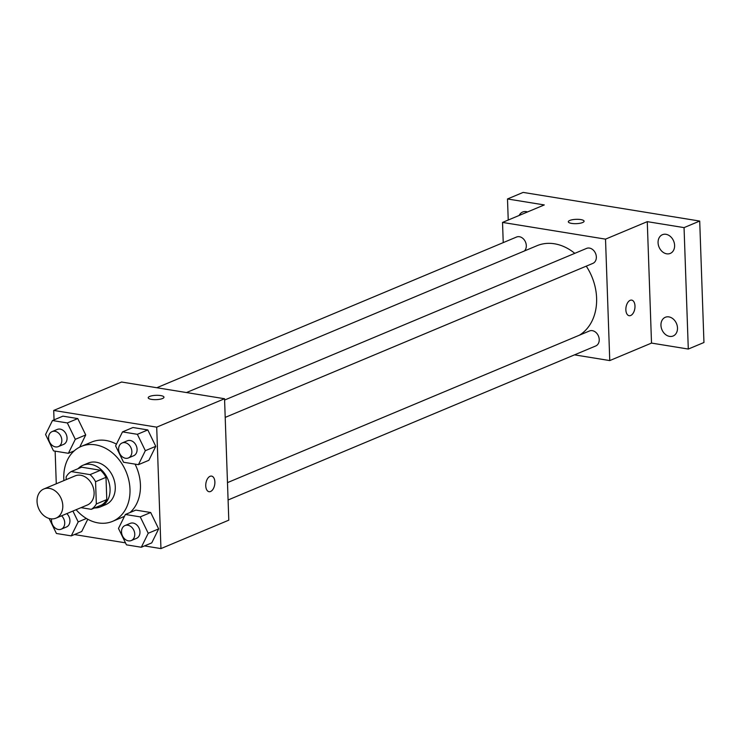 <?xml version="1.0" encoding="UTF-8"?>
<svg xmlns="http://www.w3.org/2000/svg" width="741" height="741" viewBox="0 0 741 741"><rect width="100%" height="100%" fill="white"/><g stroke="black" fill="none" stroke-linecap="round" stroke-linejoin="round"><path stroke-width="1.11" d="M37.05 501.472A15.793 12.301 67.3 0 1 43.821 488.995A15.793 12.301 67.3 0 1 61.271 498.813A15.793 12.301 67.3 0 1 56.029 518.135A15.793 12.301 67.3 0 1 37.05 501.472M43.821 488.995L75.137 475.879A15.793 12.301 67.3 0 1 92.588 485.698A15.793 12.301 67.3 0 1 87.336 505.01L56.029 518.135M81.019 507.659L91.282 509.326A21.443 16.71 67.3 0 0 96.339 503.963L95.561 481.706A21.443 16.71 67.3 0 0 90.069 474.629L71.192 471.572A21.443 16.71 67.3 0 0 66.134 476.935L66.227 479.612M90.069 474.629L100.507 470.257L81.63 467.191L71.192 471.572M100.507 470.257A21.443 16.71 67.3 0 1 106 477.334L95.561 481.706M91.282 509.326L101.721 504.954A21.443 16.71 67.3 0 0 106.778 499.591L106 477.334M94.542 507.955A22.563 17.58 -112.7 0 0 100.396 506.881A22.563 17.58 -112.7 0 0 109.427 484.123A22.563 17.58 -112.7 0 0 90.921 464.394A22.563 17.58 -112.7 0 0 82.955 465.265A22.563 17.58 -112.7 0 0 78.092 468.683M82.955 465.265L88.179 463.079A22.563 17.58 67.3 0 1 96.135 462.208A22.563 17.58 67.3 0 1 114.642 481.937A22.563 17.58 67.3 0 1 105.611 504.695L100.396 506.881M106.778 499.591L96.339 503.963M63.902 480.585A40.616 31.641 67.3 0 1 63.791 478.519A40.616 31.641 67.3 0 1 81.204 446.434A40.616 31.641 67.3 0 1 126.072 471.665A40.616 31.641 67.3 0 1 112.586 521.349A40.616 31.641 67.3 0 1 76.11 509.715M81.204 446.434L91.643 442.062A40.616 31.641 67.3 0 1 116.448 444.155M135.057 464.116A40.616 31.641 67.3 0 1 130.055 512.522M124.488 516.301A40.616 31.641 67.3 0 1 123.025 516.977L112.586 521.349M138.428 464.672L148.867 460.3L155.767 446.323L147.811 429.937L132.945 427.52L122.506 431.892L115.605 445.869L123.562 462.254L138.428 464.672L145.338 450.695L137.372 434.309L122.506 431.892M141.318 547.247L151.757 542.875L158.657 528.898L150.692 512.513L135.825 510.104L125.386 514.476L118.486 528.444L126.452 544.839L141.318 547.247L148.219 533.27L140.253 516.885L125.386 514.476M144.476 545.922L160.945 548.59L156.703 427.149L53.713 410.44L54.047 419.869M55.14 451.149L56.279 483.78M74.443 534.557L125.479 542.838M75.295 439.33L85.734 434.958L79.741 447.101L85.734 434.958L77.777 418.572L62.911 416.155L52.472 420.536L45.572 434.504L53.528 450.889L68.394 453.307L75.295 439.33L67.338 422.944L52.472 420.536M81.714 531.51L87.771 519.256L81.714 531.51L71.284 535.882L78.185 521.905L72.914 511.058M160.945 548.59L228.793 520.173L224.551 398.732L121.561 382.023L53.713 410.44M224.551 398.732L156.703 427.149M148.2 397.76A7.901 2.167 178 0 1 149.654 396.444A7.901 2.167 178 0 1 158.454 395.342A7.901 2.167 178 0 1 163.983 397.204A7.901 2.167 178 0 1 156.166 399.64A7.901 2.167 178 0 1 148.2 397.76A7.901 2.167 178 0 1 149.654 396.435A7.901 2.167 178 0 1 158.444 395.342A7.901 2.167 178 0 1 163.983 397.213M205.748 485.818A7.901 4.455 -80.8 0 1 211.583 476.111A7.901 4.455 -80.8 0 1 214.714 484.623A7.901 4.455 -80.8 0 1 209.055 491.7A7.901 4.455 -80.8 0 1 205.748 485.818M211.574 476.111A7.901 4.455 -80.8 0 1 214.705 484.614A7.901 4.455 -80.8 0 1 209.045 491.7M186.463 392.554L536.966 245.716A49.638 38.671 67.3 0 1 574.784 253.348M586.261 266.149A49.638 38.671 67.3 0 1 579.406 335.201M224.597 400.047L586.585 248.402A8.123 6.326 67.3 0 1 595.56 253.45A8.123 6.326 67.3 0 1 592.856 263.388L225.199 417.405M156.805 387.738L516.551 237.037A8.123 6.326 67.3 0 1 524.998 241.01A8.123 6.326 67.3 0 1 524.378 250.995M227.478 482.623L589.466 330.977A8.123 6.326 67.3 0 1 598.441 336.025A8.123 6.326 67.3 0 1 595.745 345.964L228.089 499.98M574.516 354.856L609.76 360.58L605.517 239.139L502.528 222.42L503.232 242.613M609.76 360.58L651.515 343.083L688.296 349.057L703.95 342.499L699.708 221.059L684.054 227.617L647.273 221.652L605.517 239.139M699.708 221.059L523.155 192.41L507.492 198.968L508.233 220.04M502.528 222.42L544.274 204.933L507.492 198.968M568.31 221.772A7.901 2.167 178 0 1 569.764 220.457A7.901 2.167 178 0 1 578.564 219.345A7.901 2.167 178 0 1 584.093 221.216A7.901 2.167 178 0 1 576.276 223.652A7.901 2.167 178 0 1 568.31 221.763A7.901 2.167 178 0 1 569.764 220.447A7.901 2.167 178 0 1 578.554 219.355A7.901 2.167 178 0 1 584.093 221.216M651.515 343.083L647.273 221.652M625.858 309.831A7.901 4.455 -80.8 0 1 631.693 300.124A7.901 4.455 -80.8 0 1 634.824 308.627A7.901 4.455 -80.8 0 1 629.165 315.712A7.901 4.455 -80.8 0 1 625.858 309.831M631.684 300.114A7.901 4.455 -80.8 0 1 634.815 308.627A7.901 4.455 -80.8 0 1 629.155 315.712M666.678 253.811A10.142 7.901 67.3 0 1 658.36 244.938A10.142 7.901 67.3 0 1 662.417 234.702A10.142 7.901 67.3 0 1 673.625 241.01A10.142 7.901 67.3 0 1 670.262 253.422A10.142 7.901 67.3 0 1 666.678 253.811M669.568 336.386A10.142 7.901 67.3 0 1 661.241 327.522A10.142 7.901 67.3 0 1 665.307 317.287A10.142 7.901 67.3 0 1 676.514 323.585A10.142 7.901 67.3 0 1 673.143 335.997A10.142 7.901 67.3 0 1 669.568 336.386M688.296 349.057L684.054 227.617M519.182 215.446A10.142 7.901 67.3 0 1 522.646 212.028A10.142 7.901 67.3 0 1 527.509 211.954M49.11 518.45L56.418 533.474L71.284 535.882M66.792 513.624A8.123 6.326 67.3 0 1 69.941 521.118A8.123 6.326 67.3 0 1 66.458 526.99L61.234 529.176A8.123 6.326 67.3 0 1 51.481 520.608A8.123 6.326 67.3 0 1 51.592 518.867M86.401 518.468L78.185 521.905M61.568 515.81A8.123 6.326 67.3 0 1 64.726 523.303A8.123 6.326 67.3 0 1 61.234 529.176M124.997 525.554L130.212 523.368A8.123 6.326 67.3 0 1 139.188 528.416A8.123 6.326 67.3 0 1 136.492 538.355L131.268 540.541A8.123 6.326 67.3 0 1 121.515 531.973A8.123 6.326 67.3 0 1 124.997 525.554A8.123 6.326 67.3 0 1 133.973 530.602A8.123 6.326 67.3 0 1 131.268 540.541M151.757 542.875L158.657 528.898L148.219 533.27M158.657 528.898L150.692 512.513L140.253 516.885M150.692 512.513L135.825 510.104M52.074 431.614L57.298 429.428A8.123 6.326 67.3 0 1 66.273 434.476A8.123 6.326 67.3 0 1 63.569 444.405L58.354 446.591A8.123 6.326 67.3 0 1 48.591 438.033A8.123 6.326 67.3 0 1 52.074 431.614A8.123 6.326 67.3 0 1 61.049 436.662A8.123 6.326 67.3 0 1 58.354 446.591M85.734 434.958L77.777 418.572L67.338 422.944M77.777 418.572L62.911 416.155M74.165 450.889L68.394 453.307M122.108 442.979L127.332 440.793A8.123 6.326 67.3 0 1 136.307 445.841A8.123 6.326 67.3 0 1 133.602 455.771L128.388 457.957A8.123 6.326 67.3 0 1 118.625 449.398A8.123 6.326 67.3 0 1 122.108 442.979A8.123 6.326 67.3 0 1 131.083 448.027A8.123 6.326 67.3 0 1 128.388 457.957M148.867 460.3L155.767 446.323L145.338 450.695M155.767 446.323L147.811 429.937L137.372 434.309M147.811 429.937L132.945 427.52"/></g></svg>

